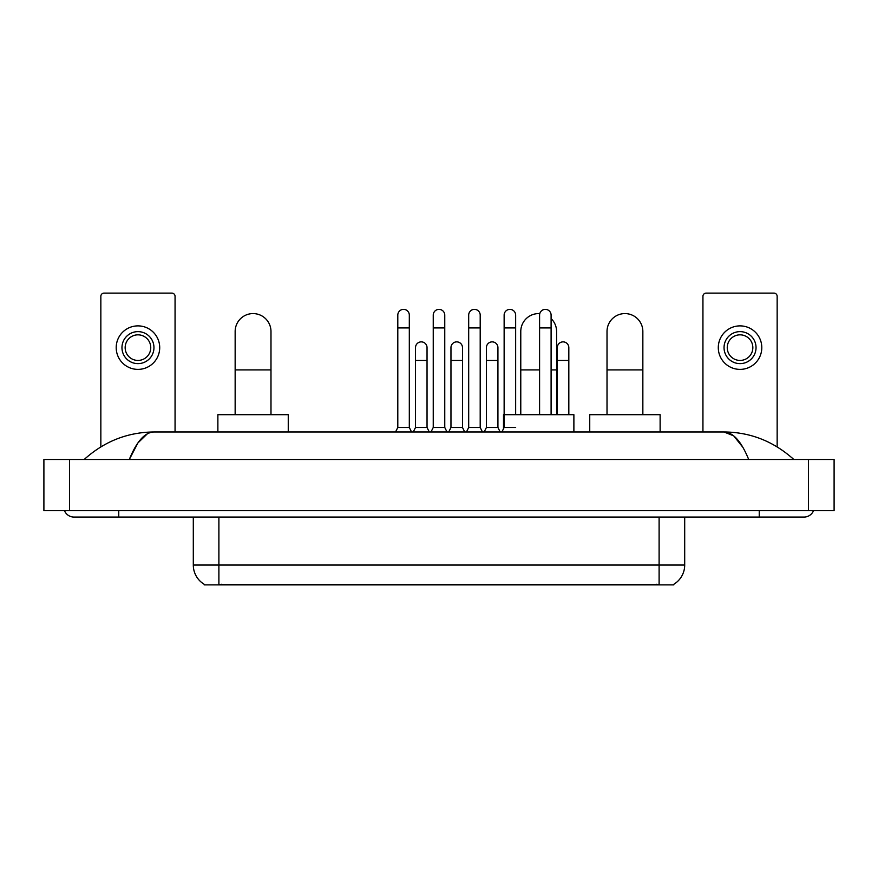 <?xml version="1.0" encoding="UTF-8"?>
<svg xmlns="http://www.w3.org/2000/svg" width="878" height="878" viewBox="0 0 878 878"><rect width="100%" height="100%" fill="white"/><g stroke="black" fill="none" stroke-linecap="round" stroke-linejoin="round"><path stroke-width="1.32" d="M673.821 584.254L673.821 584.88L204.179 584.88L204.179 584.254M204.365 584.364A22.389 22.389 0 0 1 193.303 565.048L218.896 565.048L218.896 584.364L659.104 584.364L659.104 565.048L684.697 565.048L684.697 517.065M193.303 565.048L193.303 517.065M673.635 584.364A22.389 22.389 0 0 0 684.697 565.048M175.062 431.965L175.062 296.314A3.194 3.194 0 0 0 171.868 293.12L104.043 293.12A3.194 3.194 0 0 0 100.849 296.314L100.849 446.869M137.956 331.632A15.991 15.991 0 0 0 121.965 347.633A15.991 15.991 0 0 0 137.956 363.624A15.991 15.991 0 0 0 153.957 347.633A15.991 15.991 0 0 0 137.956 331.632M137.956 334.836A12.797 12.797 0 0 0 125.159 347.633A12.797 12.797 0 0 0 137.956 360.43A12.797 12.797 0 0 0 150.753 347.633A12.797 12.797 0 0 0 137.956 334.836M137.956 369.386A21.752 21.752 0 0 0 159.708 347.633A21.752 21.752 0 0 0 137.956 325.881A21.752 21.752 0 0 0 116.203 347.633A21.752 21.752 0 0 0 137.956 369.386M235.15 414.69L235.15 331.511A17.911 17.911 0 0 1 253.062 313.589A17.911 17.911 0 0 1 270.984 331.511A17.911 17.911 0 0 0 253.062 313.589M270.984 414.69L270.984 331.511M288.258 431.965L288.258 414.69L217.876 414.69L217.876 431.965M520.775 414.69L520.775 331.511A17.911 17.911 0 0 1 539.783 313.622A17.911 17.911 0 0 0 538.686 313.589M556.597 414.69L556.597 331.511A17.911 17.911 0 0 0 551.099 318.593A17.911 17.911 0 0 1 556.597 331.511M573.883 431.965L573.883 414.69L503.5 414.69L503.5 428.76M607.016 414.69L607.016 331.511A17.911 17.911 0 0 1 624.938 313.589A17.911 17.911 0 0 1 642.85 331.511A17.911 17.911 0 0 0 624.938 313.589M642.85 414.69L642.85 331.511M660.124 431.965L660.124 414.69L589.742 414.69L589.742 431.965M395.55 431.965L397.8 427.487L409.313 427.487L411.552 431.965M409.313 427.487L409.313 315.125A5.762 5.762 0 0 0 403.551 309.374A5.762 5.762 0 0 1 403.913 309.385M397.8 427.487L397.8 327.922L409.313 327.922M397.8 327.922L397.8 315.125A5.762 5.762 0 0 1 403.551 309.374M430.999 431.965L433.238 427.487L444.762 427.487L447.001 431.965M444.762 427.487L444.762 315.125A5.762 5.762 0 0 0 439 309.374A5.762 5.762 0 0 1 439.362 309.385M433.238 427.487L433.238 327.922L444.762 327.922M433.238 327.922L433.238 315.125A5.762 5.762 0 0 1 439 309.374M466.448 431.965L468.687 427.487L480.2 427.487L482.45 431.965M480.2 427.487L480.2 315.125A5.762 5.762 0 0 0 474.449 309.374A5.762 5.762 0 0 1 474.811 309.385M468.687 427.487L468.687 327.922L480.2 327.922M468.687 327.922L468.687 315.125A5.762 5.762 0 0 1 474.449 309.374M501.898 431.965L504.137 427.487L515.649 427.487M515.649 414.69L515.649 315.125A5.762 5.762 0 0 0 509.899 309.374A5.762 5.762 0 0 1 510.261 309.385M504.137 427.487L504.137 327.922L515.649 327.922M504.137 327.922L504.137 315.125A5.762 5.762 0 0 1 509.899 309.374M551.099 414.69L551.099 315.125A5.762 5.762 0 0 0 545.337 309.374A5.762 5.762 0 0 1 545.699 309.385M539.586 414.69L539.586 327.922L551.099 327.922M539.586 327.922L539.586 315.125A5.762 5.762 0 0 1 545.337 309.374M413.275 431.965L415.514 427.487L427.037 427.487L429.276 431.965M427.037 427.487L427.037 347.633A5.762 5.762 0 0 0 421.638 341.882A5.762 5.762 0 0 1 427.037 347.633M415.514 427.487L415.514 360.43L427.037 360.43M415.514 360.43L415.514 347.633A5.762 5.762 0 0 1 421.638 341.882M448.724 431.965L450.963 427.487L462.486 427.487L464.725 431.965M462.486 427.487L462.486 347.633A5.762 5.762 0 0 0 457.087 341.882A5.762 5.762 0 0 1 462.486 347.633M450.963 427.487L450.963 360.43L462.486 360.43M450.963 360.43L450.963 347.633A5.762 5.762 0 0 1 457.087 341.882M484.173 431.965L486.412 427.487L497.925 427.487L500.164 431.965M497.925 427.487L497.925 347.633A5.762 5.762 0 0 0 492.536 341.882A5.762 5.762 0 0 1 497.925 347.633M486.412 427.487L486.412 360.43L497.925 360.43M486.412 360.43L486.412 347.633A5.762 5.762 0 0 1 492.536 341.882M568.823 414.69L568.823 347.633A5.762 5.762 0 0 0 563.424 341.882A5.762 5.762 0 0 1 568.823 347.633M557.31 414.69L557.31 360.43L568.823 360.43M557.31 360.43L557.31 347.633A5.762 5.762 0 0 1 563.424 341.882M777.151 446.869L777.151 296.314A3.194 3.194 0 0 0 773.957 293.12L706.131 293.12A3.194 3.194 0 0 0 702.938 296.314L702.938 431.965M740.044 331.632A15.991 15.991 0 0 0 724.043 347.633A15.991 15.991 0 0 0 740.044 363.624A15.991 15.991 0 0 0 756.035 347.633A15.991 15.991 0 0 0 740.044 331.632M740.044 334.836A12.797 12.797 0 0 0 727.247 347.633A12.797 12.797 0 0 0 740.044 360.43A12.797 12.797 0 0 0 752.841 347.633A12.797 12.797 0 0 0 740.044 334.836M740.044 369.386A21.752 21.752 0 0 0 761.797 347.633A21.752 21.752 0 0 0 740.044 325.881A21.752 21.752 0 0 0 718.292 347.633A21.752 21.752 0 0 0 740.044 369.386M118.76 510.667L118.76 517.065L804.029 517.065A10.24 10.24 0 0 0 813.522 510.667A10.24 10.24 0 0 1 804.029 517.065A10.24 10.24 0 0 0 813.522 510.667A10.24 10.24 0 0 1 804.029 517.065M64.478 510.667A10.24 10.24 0 0 0 73.972 517.065A10.24 10.24 0 0 1 64.478 510.667A10.24 10.24 0 0 0 73.972 517.065L118.76 517.065M748.693 459.479C741.35 441.404 733.108 432.239 723.955 431.965L154.045 431.965C144.892 432.239 136.65 441.404 129.307 459.479L137.923 442.929L147.394 433.765M69.494 459.479L834.1 459.479L834.1 510.667L43.9 510.667L43.9 459.479L69.494 459.479L69.494 510.667M834.1 459.479L834.1 510.667M791.616 457.504L793.789 459.479C773.65 441.338 750.372 432.163 723.955 431.965L733.701 435.861L742.832 447.253M86.384 457.504L84.211 459.479C104.252 441.382 127.529 432.206 154.045 431.965M656.546 584.88L656.546 584.254M221.454 584.88L221.454 584.254M218.896 517.065L218.896 565.048L659.104 565.048L659.104 517.065M235.15 369.901L270.984 369.901M520.775 369.901L539.586 369.901M551.099 369.901L556.597 369.901M607.016 369.901L642.85 369.901M759.24 510.667L759.24 517.065M808.506 459.479L808.506 510.667"/></g></svg>
